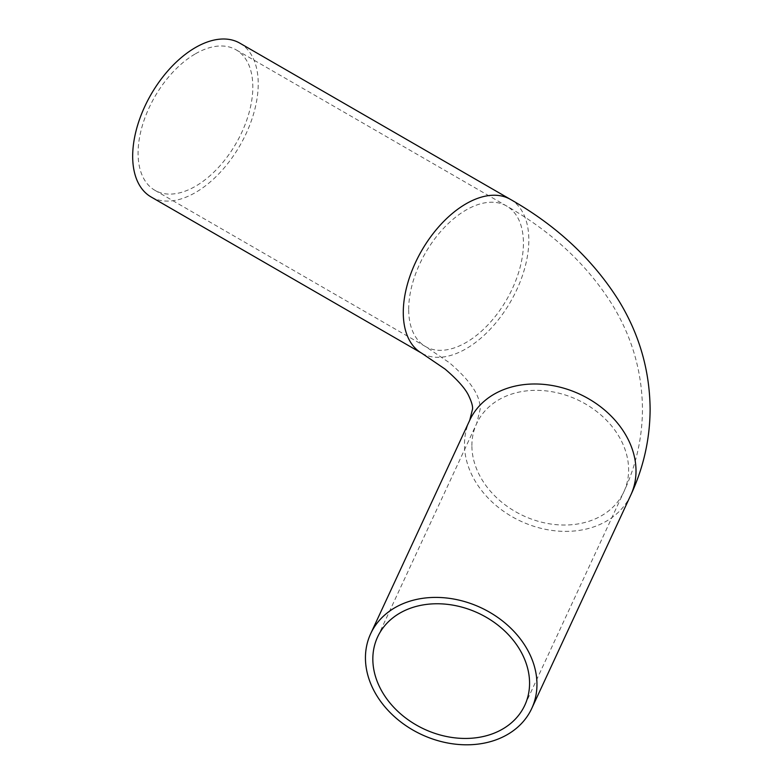 <?xml version="1.0" encoding="UTF-8"?>
<svg xmlns="http://www.w3.org/2000/svg" width="784" height="784" viewBox="0 0 784 784"><rect width="100%" height="100%" fill="white"/><g stroke="black" fill="none" stroke-linecap="round" stroke-linejoin="round"><path stroke-width="0.59" stroke-dasharray="3.92 2.94" d="M195.451 53.802A81.134 46.844 -60 0 1 236.023 49.784A81.134 46.844 -60 0 1 248.459 114.797A81.134 46.844 -60 0 1 195.451 186.288A81.134 46.844 -60 0 1 154.889 190.306A81.134 46.844 -60 0 1 142.453 125.293A81.134 46.844 -60 0 1 195.451 53.802M239.845 43.159A88.788 51.264 -60 0 1 253.457 114.297A88.788 51.264 -60 0 1 195.451 192.541A88.788 51.264 -60 0 1 151.057 196.941M408.689 309.406A81.134 46.844 -60 0 1 466.059 210.034A81.134 46.844 -60 0 1 506.621 206.016A81.134 46.844 -60 0 1 523.428 243.158A81.134 46.844 -60 0 1 466.059 342.52A81.134 46.844 -60 0 1 425.496 346.538A81.134 46.844 -60 0 1 408.689 309.406M471.89 445.567A81.134 63.984 24.9 0 1 476.662 423.527A81.134 63.984 24.9 0 1 563.931 394.577A81.134 63.984 24.9 0 1 628.621 469.812A81.134 63.984 24.9 0 1 623.848 491.842A81.134 63.984 24.9 0 1 536.57 520.801A81.134 63.984 24.9 0 1 471.89 445.567M510.453 199.391A88.788 51.264 -60 0 1 528.837 240.031A88.788 51.264 -60 0 1 466.059 348.772A88.788 51.264 -60 0 1 421.665 353.172M630.787 495.067A88.788 70.021 24.9 0 1 535.286 526.75A88.788 70.021 24.9 0 1 464.491 444.42A88.788 70.021 24.9 0 1 469.714 420.312M154.889 190.306L425.496 346.538L449.271 362.639C479.759 388.609 479.847 402.427 480.2 409.081L476.662 423.527L377.614 636.951M524.8 705.257L623.848 491.842C636.118 465.49 642.321 437.903 642.468 409.081C642.116 372.037 632.169 337.443 612.647 305.299C587.559 265.061 552.22 231.966 506.621 206.016L236.023 49.784"/><path stroke-width="1.18" d="M529.572 683.227A81.134 63.984 24.9 0 1 524.8 705.257A81.134 63.984 24.9 0 1 437.521 734.216A81.134 63.984 24.9 0 1 372.831 658.981A81.134 63.984 24.9 0 1 377.614 636.951A81.134 63.984 24.9 0 1 464.883 607.992A81.134 63.984 24.9 0 1 529.572 683.227M365.442 657.835A88.788 70.021 24.9 0 1 370.665 633.727A88.788 70.021 24.9 0 1 466.176 602.043A88.788 70.021 24.9 0 1 536.962 684.373A88.788 70.021 24.9 0 1 531.738 708.481A88.788 70.021 24.9 0 1 436.237 740.174A88.788 70.021 24.9 0 1 365.442 657.835M421.665 353.172L151.057 196.941A88.788 51.264 -60 0 1 137.455 125.793A88.788 51.264 -60 0 1 195.451 47.55A88.788 51.264 -60 0 1 239.845 43.159L510.453 199.391A88.788 51.264 -60 0 0 466.059 203.791A88.788 51.264 -60 0 0 403.28 312.522A88.788 51.264 -60 0 0 421.665 353.172L445.106 369.107C458.013 380.191 466.01 389.344 469.097 396.577C471.674 402.143 472.83 406.308 472.546 409.081L469.714 420.312A88.788 70.021 24.9 0 1 565.225 388.619A88.788 70.021 24.9 0 1 636.01 470.949A88.788 70.021 24.9 0 1 630.787 495.067L531.738 708.481M510.453 199.391C556.503 225.586 592.449 259.073 618.292 299.851C639.117 333.553 649.72 369.96 650.122 409.081C649.965 439.06 643.527 467.715 630.787 495.067M469.714 420.312L370.665 633.727"/></g></svg>
